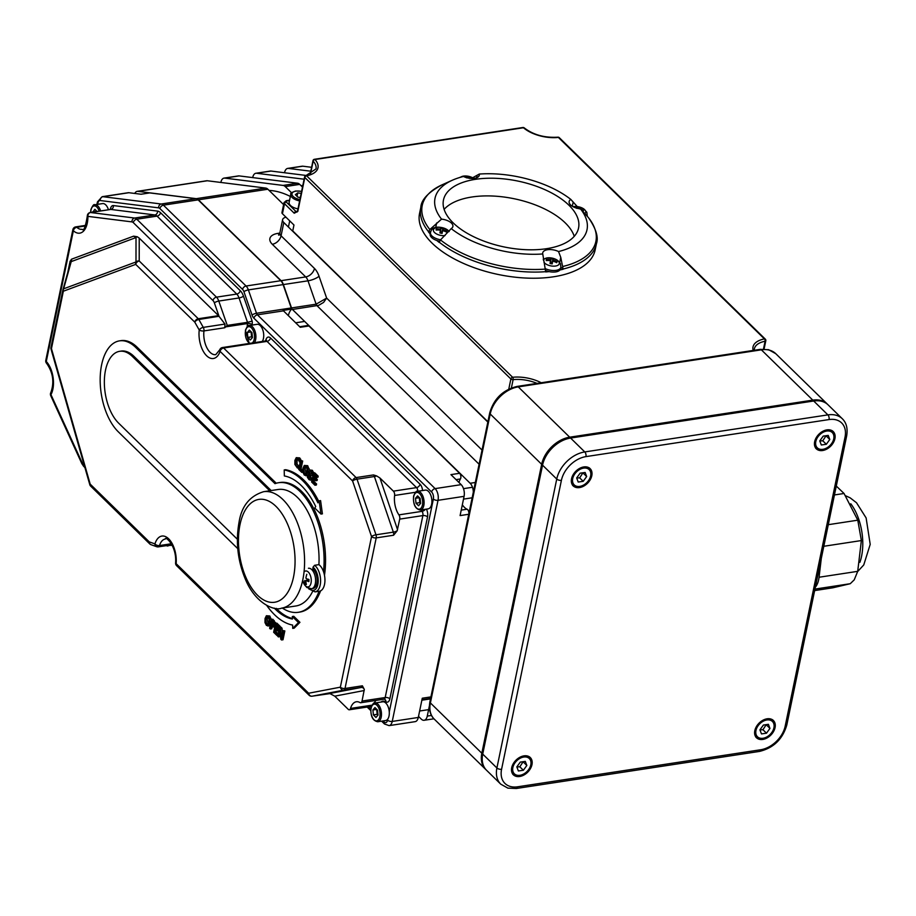 <?xml version="1.0" encoding="UTF-8"?>
<svg xmlns="http://www.w3.org/2000/svg" width="916" height="916" viewBox="0 0 916 916"><rect width="100%" height="100%" fill="white"/><g stroke="black" fill="none" stroke-linecap="round" stroke-linejoin="round"><path stroke-width="1.37" d="M775.772 353.69L768.65 349.717L760.246 349.362A3.446 1.821 81.3 0 1 761.368 349.832L812.813 400.132L569.695 437.195L518.261 386.884L761.368 349.832A27.595 19.167 -45.6 0 1 775.772 353.69L827.217 403.99A27.595 19.167 -45.6 0 1 827.652 404.437M760.246 349.362L517.128 386.426C503.033 389.838 493.907 398.655 489.739 412.864A3.446 1.683 11.7 0 0 490.22 413.998L541.665 464.309A27.595 19.167 -45.6 0 1 569.695 437.195M541.665 464.309L481.827 753.227L430.394 702.927A3.446 1.683 -168.3 0 1 429.902 701.782C428.631 709.316 430.085 715.098 434.253 719.117A27.595 19.167 -45.6 0 1 430.394 702.927L490.22 413.998A27.595 19.167 -45.6 0 1 518.261 386.884A3.446 1.821 81.3 0 0 517.128 386.426M486.144 769.852A27.595 19.167 -45.6 0 1 485.686 769.429A27.595 19.167 -45.6 0 1 481.827 753.227M482.721 754.097A27.595 19.167 134.4 0 0 486.579 770.287L500.766 784.165A27.595 19.167 134.4 0 1 496.907 767.974L482.721 754.097L542.547 465.168L556.745 479.045L496.907 767.974A3.446 1.683 -168.3 0 0 501.579 769.268L561.405 480.339A3.446 1.683 -168.3 0 1 556.745 479.045A27.595 19.167 134.4 0 1 584.774 451.931L570.588 438.054A27.595 19.167 134.4 0 0 542.547 465.168M511.7 767.722A12.068 8.381 -45.6 0 1 519.727 757.349A12.068 8.381 -45.6 0 1 530.272 757.543A12.068 8.381 -45.6 0 1 527.834 772.039A12.068 8.381 -45.6 0 1 513.395 774.81A12.068 8.381 -45.6 0 1 511.7 767.722M571.538 478.805A12.068 8.381 -45.6 0 1 579.565 468.42A12.068 8.381 -45.6 0 1 590.11 468.626A12.068 8.381 -45.6 0 1 587.66 483.121A12.068 8.381 -45.6 0 1 573.221 485.881A12.068 8.381 -45.6 0 1 571.538 478.805M814.645 441.741A12.068 8.381 -45.6 0 1 822.671 431.367A12.068 8.381 -45.6 0 1 833.217 431.562A12.068 8.381 -45.6 0 1 830.778 446.058A12.068 8.381 -45.6 0 1 816.339 448.829A12.068 8.381 -45.6 0 1 814.645 441.741M754.818 730.659A12.068 8.381 -45.6 0 1 762.833 720.285A12.068 8.381 -45.6 0 1 773.379 720.491A12.068 8.381 -45.6 0 1 770.94 734.976A12.068 8.381 -45.6 0 1 756.502 737.746A12.068 8.381 -45.6 0 1 754.818 730.659M418.509 716.404L421.303 719.129A8.622 4.557 81.3 0 0 424.131 720.285A8.622 4.557 81.3 0 0 427.268 716.094L429.409 705.744M561.405 480.339A24.148 16.774 -45.6 0 1 585.942 456.615L829.049 419.562A24.148 16.774 -45.6 0 1 845.033 437.104A3.446 1.683 11.7 0 0 846.636 436.073C847.907 428.539 846.464 422.757 842.296 418.738L828.11 404.861A27.595 19.167 134.4 0 0 813.694 401.002L570.588 438.054M812.813 400.132A27.595 19.167 -45.6 0 1 827.217 403.99M51.124 349.225A3.446 0.687 -16 0 1 51.033 349.122L89.779 484.621A3.446 3.446 0 0 0 90.684 486.144A3.446 2.393 -45.6 0 1 90.192 484.117A3.446 0.687 164 0 0 89.779 484.621A3.446 0.687 164 0 0 89.86 484.724M150.247 544.241A3.446 2.393 -45.6 0 1 149.743 543.909A3.446 3.446 0 0 0 151.003 544.688A3.446 2.817 -70.4 0 1 149.262 541.883L90.192 484.117L51.456 348.618L63.341 291.219L135.705 264.369L194.776 322.134A3.446 1.706 -29.5 0 1 198.829 319.478L219.027 316.283A3.446 1.821 81.3 0 0 218.535 315.654L198.28 318.745A3.446 1.821 81.3 0 1 198.829 319.478L203.283 327.378A3.446 1.706 -29.5 0 0 199.23 330.023A20.69 10.935 -98.7 0 0 206.352 355.488A20.69 10.935 -98.7 0 0 220.092 351.389A3.446 2.072 -160.6 0 1 219.737 349.809L215.752 354.652A17.244 9.114 81.3 0 1 203.959 330.916A3.446 1.351 -173.2 0 1 199.23 330.023L194.776 322.134A3.446 2.393 -45.6 0 1 198.28 318.745L139.209 260.98A3.446 3 180 0 0 135.992 261.965A3.446 2.908 69.6 0 0 135.705 264.369A3.446 2.393 -45.6 0 1 139.209 260.98L139.221 238.091L218.535 315.654M62.964 289.708L71.219 261.61L136.015 237.565L133.61 236.156L137.274 236.763A3.446 3 180 0 0 136.015 237.565L135.992 261.965L63.628 288.815A3.446 2.519 -164.4 0 0 62.918 289.857A3.446 2.519 -164.4 0 0 62.883 290.006A3.446 1.683 11.7 0 0 62.861 290.086L50.975 347.485A3.446 3.446 0 0 0 51.033 349.122A3.446 0.687 -16 0 1 51.456 348.618A3.446 1.683 -168.3 0 1 50.975 347.485A3.446 1.683 -168.3 0 1 50.998 347.404L62.849 290.166M323.52 571.71A65.54 34.648 -98.7 0 0 278.579 482.721L280.033 482.503A65.54 34.648 81.3 0 1 314.669 510.452A65.54 34.648 81.3 0 1 324.482 575.328M320.589 590.866A65.54 34.648 81.3 0 1 299.784 612.083L298.33 612.3A65.54 34.648 -98.7 0 0 319.066 591.278M278.579 482.721A65.54 34.648 -98.7 0 0 274.995 483.648L135.728 347.45A49.327 26.072 -98.7 0 0 119.561 340.855L121.015 340.637A49.327 26.072 81.3 0 1 137.171 347.233L276.254 483.236M280.376 634.204L279.861 636.689L278.407 636.918L279.987 629.281L280.765 639.219L281.555 639.986L283.387 631.147L282.735 630.506L281.281 637.502L280.582 628.41L279.586 627.426L277.754 636.265L278.407 636.918M279.586 627.426L281.029 627.197L282.036 628.181L282.346 632.338M282.735 630.506L284.842 630.929L283.01 639.769L281.555 639.986M313.421 473.137L314.864 472.919L318.195 476.171L317.978 477.225L316.535 477.442L316.753 476.4L313.421 473.137L311.589 481.988L314.921 485.24L315.138 484.198L312.516 481.633L313.192 478.347L315.631 480.74L315.848 479.686L313.409 477.305L313.913 474.877L316.535 477.442M315.07 476.022L314.852 477.076L317.302 479.469L317.085 480.522L315.631 480.74M314.36 479.492L313.959 481.404L316.581 483.969L316.364 485.022L314.921 485.24M302.681 461L300.528 460.53L302.681 461L301.066 468.797L302.704 470.4M284.2 469.931L284.338 475.954A72.478 38.312 81.3 0 1 315.711 506.502L314.783 508.036L320.955 514.071L322.409 513.853L320.589 500.605L319.134 500.834L317.932 502.838A78.627 41.563 -98.7 0 0 284.2 469.931L285.655 469.713A78.627 41.563 81.3 0 1 318.791 501.418M292.319 616.514L293.773 616.296L299.944 622.33L294.173 628.158L292.731 628.376L298.49 622.548L292.319 616.514L292.41 619.044A72.478 38.312 81.3 0 1 274.273 608.087M276.174 608.35A72.478 38.312 -98.7 0 0 292.387 618.506M301.158 460.439L299.704 457.897L296.269 457.645L294.906 460.37L294.872 464.435L297.345 467.939L298.158 468.133L298.444 466.725L296.566 466.255L295.582 464.24L295.65 461.091L296.681 458.882L298.043 459.122L299.452 461.893L299.738 460.473L298.25 458.126L296.269 457.645M298.124 458.664L297.093 460.863L297.036 464.023L299.131 466.61M308.795 473.755L307.753 475.381L305.818 475.793L307.65 472.816L307.719 468.786L306.253 465.912L304.295 465.431L302.944 468.213L302.875 472.244L304.341 475.129L307.753 475.381M309.333 470.08L307.696 465.683L304.295 465.431M307.661 475.736L309.161 475.564L310.593 478.335L309.127 478.541L307.661 475.736L307.364 477.213L308.967 479.606L310.513 480.167L311.394 478.759L309.39 471.912L310.776 471.591L312.116 474.053L312.402 472.645L310.936 470.526L309.677 469.954L308.623 471.305L310.616 478.221L309.127 478.541L310.616 478.221M309.677 469.954L312.39 470.309L313.719 473.091M310.845 471.66L312.745 476.389M270.22 625.342L267.919 626.097L269.751 623.12L269.819 619.09L268.342 616.216L266.384 615.735L265.045 618.518L264.976 622.548L266.442 625.433L269.854 625.685M271.388 619.708L269.796 615.987L266.384 615.735M272.178 626.773L271.766 628.777L270.312 628.994L270.999 625.697L274.216 626.796M274.525 626.796L273.082 627.013L274.25 625.422L274.056 622.685L271.445 619.456L272.888 619.239L275.739 623.372M280.25 626.441L278.808 626.659L275.476 623.407L276.918 623.189L280.25 626.441L280.067 627.346M277.136 626.281L276.907 627.346L279.14 629.532M276.414 629.75L276.014 631.674L278.246 633.861M151.003 544.688L156.682 546.715A3.446 3.446 0 0 0 158.354 546.863A3.446 1.821 -98.7 0 1 157.838 546.818A3.446 2.817 -70.4 0 1 156.682 546.715A3.446 2.817 -70.4 0 1 154.941 543.898A3.446 1.981 17.2 0 0 159.51 545.558A17.244 9.114 81.3 0 1 165.315 539.032C164.926 535.677 176.891 545.455 175.597 562.916A3.446 1.237 5.2 0 0 176.135 563.661A20.69 10.935 -98.7 0 0 168.429 538.597A20.69 10.935 -98.7 0 0 154.941 543.898L149.262 541.883A3.446 2.393 -45.6 0 0 149.743 543.909L90.684 486.144M133.61 236.156L71.505 259.205A3.446 2.908 -110.4 0 1 71.219 261.61L63.628 288.815A3.446 2.908 69.6 0 0 63.341 291.219A3.446 1.683 11.7 0 1 62.861 290.086A3.446 3.446 0 0 1 62.918 289.857L70.578 262.342M137.274 236.763L139.221 238.091M110.263 209.512A3.446 1.821 81.3 0 1 110.515 209.432A3.446 1.821 81.3 0 1 110.79 209.432L154.896 214.951A8.622 4.557 81.3 0 1 157.037 216.119L236.752 294.07A8.622 4.557 81.3 0 1 239.042 297.963L247.515 322.329L227.26 325.409L224.775 327.745L224.981 324.069L219.084 316.398M225.359 326.92L247.48 323.554A3.446 1.821 81.3 0 0 247.515 322.329L252.163 321.138L243.461 296.131A12.068 6.378 -98.7 0 0 240.255 290.681L160.54 212.73A12.068 6.378 -98.7 0 0 157.541 211.104L113.435 205.573A6.893 3.641 -98.7 0 0 110.298 209.466M329.783 693.527L334.764 696.16L348.206 709.305A3.446 1.821 81.3 0 0 349.34 709.774A3.446 1.821 81.3 0 0 350.507 708.434A17.244 9.114 81.3 0 1 356.347 701.77A17.244 9.114 81.3 0 1 360.045 702.572A3.446 1.821 81.3 0 0 360.79 702.732A3.446 1.821 81.3 0 0 362.038 701.049L364.316 689.416L362.392 685.809L345.023 688.466L376.213 537.887A3.446 1.821 -98.7 0 0 375.972 534.795L357.022 479.171A3.446 0.939 161.2 0 0 352.591 480.969L371.541 536.593A3.446 0.939 -18.8 0 1 375.972 534.795L393.342 532.15A3.446 0.939 161.2 0 0 397.166 530.788L399.72 519.12L422.871 515.582A3.446 1.683 -168.3 0 1 427.543 516.876A6.893 3.641 -98.7 0 0 426.398 509.136M364.316 689.416A3.446 2.931 79.2 0 0 361.179 687.481L343.809 690.126A3.446 1.821 -98.7 0 0 345.023 688.466A3.446 1.683 11.7 0 1 340.363 687.172L308.635 693.24A3.446 2.931 79.2 0 0 312.081 696.194L343.809 690.126A3.446 2.931 -100.8 0 1 340.363 687.172L371.541 536.593A3.446 1.683 -168.3 0 0 376.213 537.887L393.571 535.242L397.166 530.788M421.188 509.926A17.244 9.114 -98.7 0 0 422.07 511.334L398.918 514.872A3.446 1.821 81.3 0 1 399.72 519.12M398.918 514.872A17.244 9.114 81.3 0 1 394.613 495.464L415.555 492.27M266.373 341.027L265.88 340.924A3.446 1.821 81.3 0 1 267.014 341.382L416.54 487.61L393.388 491.148A3.446 1.821 81.3 0 1 394.613 495.464M393.388 491.148L379.934 477.992L376.636 475.919L373.465 474.935L356.095 477.58L223.596 348L267.014 341.382A3.446 2.393 134.4 0 0 270.518 337.993A6.893 3.641 -98.7 0 0 266.018 339.447A13.797 7.294 81.3 0 1 265.342 341.004M458.95 482.457A17.244 9.114 81.3 0 1 460.416 478.976A3.446 1.821 -98.7 0 0 459.614 473.297L308.955 325.97L300.265 327.287L283.468 310.856A3.446 1.821 81.3 0 1 283.078 310.398L291.769 309.07A3.446 1.821 81.3 0 1 291.231 307.971L283.101 284.613A8.622 4.557 -98.7 0 0 280.811 280.72L198.131 199.871A8.622 4.557 -98.7 0 0 195.99 198.703L149.766 192.91L141.087 194.238L128.904 192.715A8.622 4.557 -98.7 0 0 128.229 192.715L102.18 196.688L97.439 201.909L96.913 204.451M50.964 394.647A3.446 1.385 155.4 0 0 50.723 395.643L81.879 463.714A3.446 1.385 -24.6 0 1 82.119 462.717L50.964 394.647A20.69 10.935 -98.7 0 0 46.281 361.499A3.446 2.336 136.4 0 0 46.682 363.434C53.071 372.629 54.456 382.338 50.838 392.563A3.446 2.405 28.6 0 0 50.964 394.647M73.36 230.74A3.446 1.683 -168.3 0 1 72.879 229.607L45.8 360.354A3.446 1.683 11.7 0 0 46.281 361.499L73.36 230.74A20.69 10.935 -98.7 0 0 87.89 216.371A3.446 0.756 179.4 0 1 87.329 215.97C85.509 226.916 83.768 231.359 82.131 229.286A17.244 9.114 81.3 0 1 76.795 227.294A3.446 2.45 132.2 0 0 73.36 230.74M227.26 325.409L218.787 301.055A8.622 4.557 -98.7 0 0 216.485 297.15L136.782 219.21A8.622 4.557 -98.7 0 0 134.641 218.042L90.535 212.523A3.446 2.897 97.1 0 0 87.89 216.371L131.984 221.901A5.175 2.737 81.3 0 1 133.278 222.599L212.981 300.54A5.175 2.737 81.3 0 1 214.367 302.887L219.027 316.283M113.435 205.573A3.446 2.897 97.1 0 1 110.79 209.432L90.535 212.523A3.446 1.821 -98.7 0 0 90.26 212.523L90.26 212.523A3.446 3.446 0 0 0 87.329 215.97M85.486 225.966L76.795 227.294A3.446 1.821 -98.7 0 0 75.73 226.893A3.446 3.446 0 0 0 72.879 229.607M50.964 347.588A3.446 3.321 -158.3 0 0 51.044 349.007M70.555 262.423A3.446 1.683 11.7 0 0 70.063 261.335L67.761 272.453M281.418 608.19A58.922 31.155 -98.7 0 0 303.333 545.249A58.922 31.155 -98.7 0 0 263.659 491.686C249.736 495.968 241.526 506.193 239.03 522.372C235.412 542.478 237.851 562.195 246.358 581.523C257.27 605.384 275.945 610.903 281.418 608.19L295.891 605.98A58.922 31.155 -98.7 0 0 312.528 591.644M309.654 589.091L308.703 588.061M308.761 588.862L315.093 591.885L319.432 591.221A14.015 7.408 -98.7 0 0 324.94 579.668A14.015 7.408 -98.7 0 0 318.917 564.634L314.577 565.298L313.032 567.153A58.922 31.155 81.3 0 1 312.883 568.985A10.351 5.473 81.3 0 1 317.154 580.103A10.351 5.473 81.3 0 1 313.089 588.484L311.543 588.713A10.351 5.473 -98.7 0 0 315.596 581.259A10.351 5.473 -98.7 0 0 308.429 568.264M318.917 564.634A58.922 31.155 -98.7 0 0 278.132 489.488L263.659 491.686M511.391 387.972L513.12 379.648A1.729 0.836 -96.3 0 0 512.628 377.289A1.729 1.202 134.4 0 0 510.876 378.984A1.729 0.836 11.7 0 0 513.12 379.648A25.866 12.618 -168.3 0 1 537.016 383.392M541.23 382.751A27.595 13.465 11.7 0 0 512.628 377.289L306.597 175.803A1.729 0.985 -101.2 0 0 305.955 175.586A1.729 1.729 0 0 0 304.593 176.925A1.729 0.836 11.7 0 0 304.833 177.498A1.729 1.202 -45.6 0 1 306.597 175.803A27.595 13.465 11.7 0 0 314.978 159.521A1.729 0.916 -98.7 0 0 314.406 159.292A1.729 1.729 0 0 0 312.986 160.644A1.729 0.836 11.7 0 0 313.169 161.159A1.729 1.248 -42.1 0 1 314.978 159.521L523.448 127.748A1.729 1.134 -48.9 0 1 524.273 127.919A1.729 1.729 0 0 0 522.887 127.507A1.729 0.916 81.3 0 1 523.448 127.748A27.595 13.465 11.7 0 0 558.382 137.423A1.729 1.202 -45.6 0 1 559.287 137.663A1.729 1.729 0 0 0 557.89 137.182A1.729 0.836 83.7 0 1 558.382 137.423L764.425 338.909A1.729 0.985 78.8 0 1 765.089 341.233A1.729 0.836 11.7 0 0 765.81 340.729A1.729 1.729 0 0 0 765.318 339.149A1.729 1.202 134.4 0 0 764.425 338.909A27.595 13.465 11.7 0 0 753.192 350.439M297.105 211.997L295.983 211.527A1.729 1.202 134.4 0 0 294.231 213.222L297.815 211.401L304.833 177.498L510.876 378.984L508.781 389.117M297.494 211.161A22.419 10.935 -168.3 0 1 295.983 211.527L286.261 202.012A1.729 1.202 134.4 0 0 284.51 203.707A3.446 1.683 11.7 0 1 284.029 202.573L281.956 212.592A3.446 1.683 11.7 0 0 282.437 213.737L293.967 225.015L292.742 230.912L487.896 421.749M549.176 271.605A89.676 43.75 -168.3 0 1 545.707 271.926L542.753 253.961A10.351 5.049 -168.3 0 1 542.73 252.827A10.351 5.049 -168.3 0 1 558.531 251.545L560.764 257.362L563.122 269.029A89.676 43.75 11.7 0 0 596.43 243.736L595.16 249.885A89.676 43.75 -168.3 0 1 498.476 274.537A89.676 43.75 -168.3 0 1 419.539 213.52L420.81 207.371A89.676 43.75 11.7 0 0 428.562 231.748L429.844 229.527L441.546 219.142A10.351 5.049 -168.3 0 1 452.893 226.515A10.351 5.049 -168.3 0 1 451.222 228.599L440.493 239.935L439.153 242.408A89.676 43.75 -168.3 0 1 436.84 240.496M288.334 315.619A17.244 9.114 81.3 0 1 291.769 309.07M308.955 325.97A3.446 1.821 -98.7 0 0 307.822 325.501L299.704 326.737M468.866 513.647A3.446 1.821 -98.7 0 0 467.08 509.216A17.244 9.114 81.3 0 1 462.34 504.785M421.955 699.755L429.707 698.565A3.446 1.821 -98.7 0 0 430.806 697.442M387.811 719.003L387.582 720.136A5.175 2.737 81.3 0 1 383.999 721.957A3.446 2.393 134.4 0 0 384.48 723.983L389.105 725.621L415.154 721.648A8.622 4.557 -98.7 0 0 418.291 717.457L422.276 698.221L430.921 696.904M468.74 514.277L460.095 515.594L464.08 496.346A8.622 4.557 -98.7 0 0 461.172 484.644L450.935 474.625L459.614 473.297M291.517 307.925L283.387 284.567L307.994 280.823L316.123 304.181L291.517 307.925A3.446 1.821 -98.7 0 0 292.433 309.482L318.711 305.326L323.588 302.417L326.646 298.101L316.123 304.181A3.446 1.821 -98.7 0 0 317.039 305.738L479.102 464.229M207.337 180.761A8.622 4.557 -98.7 0 0 206.661 180.761L137.194 191.352A8.622 4.557 81.3 0 1 137.881 191.341L207.337 180.761L265.743 188.078L196.276 198.657A8.622 4.557 81.3 0 1 198.417 199.825L267.884 189.234A8.622 4.557 -98.7 0 0 265.743 188.078M283.605 204.611L267.884 189.234M290.361 196.471A155.205 82.051 -98.7 0 0 269.075 190.391M311.6 167.296L302.841 166.197A8.622 4.557 -98.7 0 0 302.165 166.208L287.693 168.407A8.622 4.557 81.3 0 1 288.38 168.407L310.799 171.212M306.436 175.494L271.01 171.052A8.622 4.557 -98.7 0 0 270.323 171.063L255.862 173.261A8.622 4.557 81.3 0 1 256.537 173.25L304.123 179.215M302.498 187.093L299.715 184.379A8.622 4.557 -98.7 0 0 297.574 183.223L239.179 175.906A8.622 4.557 -98.7 0 0 238.492 175.906L224.019 178.116A8.622 4.557 81.3 0 1 224.706 178.105L283.101 185.421A8.622 4.557 81.3 0 1 285.242 186.589L291.609 192.807M302.784 185.685A155.205 82.051 -98.7 0 0 300.906 185.547M596.43 243.736C598.709 237.29 596.018 228.542 588.347 217.493L580.492 208.882A10.351 5.049 -168.3 0 1 569.134 201.509A10.351 5.049 -168.3 0 1 570.817 199.425L577.618 206.993M563.122 269.029L563.077 269.281A89.676 43.75 -168.3 0 1 559.985 269.968M430.211 234.004A89.676 43.75 -168.3 0 1 428.505 232L428.562 231.748M472.438 177.853L479.286 174.063A10.351 5.049 -168.3 0 1 479.308 175.196A10.351 5.049 -168.3 0 1 463.496 176.479A77.597 37.854 -168.3 0 0 452.286 180.246L441.959 184.883C428.31 192.246 421.257 199.745 420.81 207.371M475.324 482.492L470.148 483.27A8.622 4.557 81.3 0 1 473.309 492.19M470.148 483.27L292.433 309.482M279.827 233.099L277.903 233.385A17.244 8.416 11.7 0 0 272.304 244.274L305.692 276.918L281.098 280.674A8.622 4.557 81.3 0 1 283.387 284.567M281.098 280.674L198.417 199.825M196.276 198.657L137.881 191.341M134.767 193.448A8.622 4.557 81.3 0 1 137.194 191.352M220.859 182.444L220.882 182.307A8.622 4.557 81.3 0 1 224.019 178.116M252.69 177.601L252.724 177.452A8.622 4.557 81.3 0 1 255.862 173.261M284.533 172.746L284.555 172.597A8.622 4.557 81.3 0 1 287.693 168.407M482.034 450.054L326.646 298.101L319.043 276.243A17.244 9.114 -98.7 0 0 314.463 268.445L281.063 235.79L283.811 222.531A8.622 4.202 -168.3 0 1 282.609 219.68A8.622 4.202 -168.3 0 1 285.987 217.206M428.505 232L430.772 231.656M560.89 267.14L563.077 269.281M580.492 208.882A77.597 37.854 -168.3 0 1 558.531 251.545M479.286 174.063A77.597 37.854 -168.3 0 1 570.817 199.425M542.753 253.961A77.597 37.854 -168.3 0 1 451.222 228.599M441.546 219.142A77.597 37.854 -168.3 0 1 452.286 180.246M453.134 222.84A68.975 33.652 -168.3 0 1 443.47 200.02A68.975 33.652 -168.3 0 1 517.838 181.059A68.975 33.652 -168.3 0 1 578.557 228.004A68.975 33.652 -168.3 0 1 526.139 249.702A68.975 33.652 -168.3 0 1 453.134 222.84M574.252 236.328A68.975 33.652 11.7 0 0 514.174 198.749A68.975 33.652 11.7 0 0 444.111 209.386M279.552 627.563L278.59 627.712L278.808 626.659M276.907 627.346L275.464 627.563L275.968 625.147L278.59 627.712M279.094 629.784L277.914 629.956L275.464 627.563M278.876 630.826L277.697 631.01L277.914 629.956M276.014 631.674L274.571 631.903L275.247 628.616L277.697 631.01M278.155 634.319L277.193 634.456L274.571 631.903M277.937 635.361L276.976 635.509L277.193 634.456M275.476 623.407L273.644 632.258L276.976 635.509M273.082 622.388L272.647 624.472L271.205 624.701L271.938 621.174L273.403 623.006L272.762 625.8M272.934 625.743L271.205 624.701M272.647 624.472L274.376 625.525M271.445 619.456L269.613 628.307L270.312 628.994M269.006 622.399L266.659 624.414L265.777 619.239L266.774 616.995L268.136 617.235L269.132 619.308L269.006 622.399M267.598 624.838L266.659 624.414M268.216 616.777L267.232 619.021L268.285 624.357M267.632 616.869L266.774 616.995L268.136 617.235M271.262 618.873L269.819 619.09M309.161 475.564L307.719 475.782M313.856 472.427L312.402 472.645M313.261 473.881L312.116 474.053M310.833 471.683L309.39 471.912L310.776 471.591M306.917 472.095L304.559 474.11L303.688 468.935L304.673 466.691L306.047 466.931L307.032 468.992L306.917 472.095M305.509 474.534L304.559 474.11M306.116 466.473L305.131 468.717L306.196 474.053M305.532 466.565L304.673 466.691L306.047 466.931M309.161 468.557L307.719 468.786M300.585 459.042L299.143 459.271M301.192 460.256L299.738 460.473M300.265 461.767L299.452 461.893M298.204 466.748L299.28 466.542M299.269 466.599L298.444 466.725M298.982 468.007L298.158 468.133M299.944 622.33L298.49 622.548M266.739 605.465A78.627 41.563 -98.7 0 0 292.616 625.078L292.731 628.376M320.955 514.071L319.134 500.834M300.528 460.53L298.696 469.37L301.776 472.393L301.994 471.339L299.612 469.015L301.227 461.217M301.066 468.797L299.612 469.015M302.738 471.236L301.994 471.339M302.875 472.221L301.776 472.393M318.195 476.171L316.753 476.4M314.852 477.076L313.409 477.305M317.302 479.469L315.848 479.686M313.959 481.404L312.516 481.633M316.581 483.969L315.138 484.198M282.036 628.181L280.582 628.41M284.842 630.929L283.387 631.147M283.811 222.531L487.839 422.047M269.728 490.77L132.454 356.519A38.976 20.61 -98.7 0 0 119.675 351.309A38.976 20.61 -98.7 0 0 104.355 381.182A38.976 20.61 -98.7 0 0 118.645 423.158L237.347 539.226M119.675 351.309L121.118 351.08A38.976 20.61 81.3 0 1 133.896 356.301L271.17 490.541M282.346 608.052A65.54 34.648 -98.7 0 0 298.33 612.3M119.561 340.855A49.327 26.072 -98.7 0 0 100.176 378.674A49.327 26.072 -98.7 0 0 118.267 431.78L237.748 548.627M297.986 208.859A9.481 4.626 -168.3 0 1 289.147 202.31L290.796 194.352A9.481 4.626 11.7 0 0 299.635 200.902M299.83 197.467L297.883 197.18L295.364 194.673L297.746 192.887L301.192 193.391M297.746 192.887L297.036 196.322M298.845 197.318L297.711 197.009M417.501 491.297L425.322 490.106A9.481 5.015 81.3 0 1 428.47 491.423A9.481 5.015 81.3 0 1 431.905 501.636A9.481 5.015 81.3 0 1 428.173 508.861L420.364 510.052A9.481 5.015 -98.7 0 0 424.097 502.827A9.481 5.015 -98.7 0 0 420.662 492.613A9.481 5.015 -98.7 0 0 417.501 491.297C416.608 490.507 415.303 492.121 413.597 496.14C412.979 504.395 415.234 509.033 420.364 510.052M418.555 505.746L416.001 503.205L415.509 498.27L417.57 495.877L420.123 498.418L420.616 503.353L418.555 505.746M415.509 498.27L419.276 497.686L419.768 502.632L420.604 503.193M419.768 502.632L416.001 503.205M254.442 342.664A9.481 5.015 -98.7 0 0 252.484 326.817A9.481 5.015 -98.7 0 0 249.324 325.501L257.144 324.31A9.481 5.015 81.3 0 1 260.293 325.627A9.481 5.015 81.3 0 1 262.251 341.473M250.377 339.95L247.824 337.409L247.331 332.474L249.392 330.081L251.946 332.623L252.438 337.557L250.377 339.95M247.331 332.474L251.099 331.901L251.591 336.836L252.427 337.397M251.591 336.836L247.824 337.409M100.623 210.943A9.481 5.015 -98.7 0 0 97.955 206.089A9.481 5.015 -98.7 0 0 94.795 204.772L102.603 203.581A9.481 5.015 81.3 0 1 105.764 204.898A9.481 5.015 81.3 0 1 108.443 209.753M92.837 212.123L94.863 209.34L97.016 211.493M92.802 211.733L96.695 211.539M460.656 177.223A8.061 3.939 -168.3 0 1 473.618 178.414M469.713 178.471L469.484 176.914A5.462 2.668 11.7 0 0 467.252 176.467L466.507 177.83M445.771 231.748L446.825 231.084A17.954 16.328 -178.8 0 0 443.31 229.79L443.069 228.233A5.462 2.668 11.7 0 0 440.848 227.786L440.104 229.149A17.954 16.351 -160.9 0 0 436.348 228.977L437.058 230.008M436.348 228.977A5.462 2.668 11.7 0 0 436.142 230.065A17.954 14.805 4 0 1 439.932 230.076L440.527 230.523A17.954 1.592 98.8 0 0 439.898 232.916A5.462 2.668 11.7 0 0 442.13 233.362L442.13 233.362A17.954 1.946 -76 0 0 442.417 230.912L443.138 230.718A17.954 14.828 17.1 0 1 446.63 232.172A5.462 2.668 11.7 0 0 446.825 231.084M440.481 232.24A3.114 1.511 -168.3 0 1 441.718 232.492M445.004 235.595A8.061 3.939 -168.3 0 1 433.52 231.05A8.061 3.939 -168.3 0 1 442.004 227.615A8.061 3.939 -168.3 0 1 448.966 231.634M441.718 233.156L443.31 229.79M440.104 229.149L440.287 232.87L440.539 230.5M439.543 241.206A10.351 5.049 -168.3 0 1 430.188 234.118L430.509 232.538A10.351 5.049 11.7 0 0 440.665 239.774M546.44 259.468A5.462 2.668 11.7 0 0 546.245 260.568A17.954 14.805 4 0 1 550.024 260.568L550.63 261.026A17.954 1.592 98.8 0 0 550.001 263.419A5.462 2.668 11.7 0 0 552.222 263.865L552.222 263.865A17.954 1.946 -76 0 0 552.52 261.404L553.23 261.22A17.954 14.828 17.1 0 1 556.722 262.674A5.462 2.668 11.7 0 0 556.928 261.587A17.954 16.328 -178.8 0 0 553.401 260.293L553.172 258.736A5.462 2.668 11.7 0 0 550.94 258.289L550.195 259.652A17.954 16.351 -160.9 0 0 546.44 259.468L547.161 260.499M555.863 262.251L556.928 261.587M550.573 262.743A3.114 1.511 -168.3 0 1 551.18 262.835A3.114 1.511 -168.3 0 1 551.81 262.995M543.486 260.384A8.061 3.939 -168.3 0 1 554.97 258.965A8.061 3.939 -168.3 0 1 556.676 265.789A8.061 3.939 -168.3 0 1 543.944 262.194M550.195 259.652L550.379 263.361L550.642 260.991M551.81 263.659L553.401 260.293M545.592 268.766A10.351 5.049 11.7 0 0 560.878 267.243L560.546 268.812A10.351 5.049 -168.3 0 1 545.867 270.586M582.301 210.909L583.332 210.268A17.954 16.328 -178.8 0 0 580.824 209.26M579.817 208.974L579.576 207.417A5.462 2.668 11.7 0 0 577.355 206.959L576.611 208.333M573.084 206.707A8.061 3.939 -168.3 0 1 583 208.447A8.061 3.939 -168.3 0 1 584.809 213.646M582.347 210.966A17.954 14.828 17.1 0 1 583.137 211.356A5.462 2.668 11.7 0 0 583.332 210.268M304.776 580.492A17.954 14.702 126.1 0 0 305.165 583.893L306.059 582.942M305.165 583.893A5.462 2.885 -98.7 0 0 306.391 584.5A17.954 13.729 -72.5 0 1 305.818 581.007L306.207 580.549A17.954 6.996 0.1 0 0 308.841 581.614L308.841 581.614A5.462 2.885 -98.7 0 0 308.932 579.439A17.954 3.504 -175.5 0 1 306.288 578.706L305.944 577.893A17.954 13.053 -62.6 0 1 306.814 574.298M304.032 571.962A8.061 4.259 81.3 0 1 308.864 572.683A8.061 4.259 81.3 0 1 311.257 581.122A8.061 4.259 81.3 0 1 307.467 586.938A8.061 4.259 81.3 0 1 302.738 580.057M305.818 581.007L308.784 579.908M832.862 587.797L814.645 590.591L832.862 587.797L850.254 583.71L854.227 579.851L857.708 571.344L861.361 540.555L857.788 520.185L844.048 493.484L836.285 486.064M821.297 558.439L819.064 577.24A20.69 10.935 81.3 0 1 815.343 587.179M766.486 733.189L761.482 733.899L759.937 729.834L763.406 725.048L768.398 724.327L769.944 728.403L766.486 733.189L762.936 729.72L766.257 724.636M766.394 724.934L769.944 728.403M759.959 729.88L762.936 729.72M583.206 481.324L578.202 482.045L576.668 477.969L580.126 473.183L585.129 472.473L586.664 476.538L583.206 481.324L579.668 477.854L582.977 472.77M583.126 473.068L586.664 476.538M576.679 478.015L579.668 477.854M523.38 770.253L518.376 770.963L516.83 766.887L520.288 762.101L525.292 761.391L526.837 765.467L523.38 770.253L519.83 766.784L523.15 761.7M523.288 761.998L526.837 765.467M516.853 766.944L519.83 766.784M826.324 444.271L821.32 444.981L819.774 440.905L823.232 436.119L828.236 435.409L829.782 439.485L826.324 444.271L822.774 440.802L826.083 435.718M826.232 436.016L829.782 439.485M819.797 440.962L822.774 440.802M374.907 702.996L382.716 701.805A9.481 5.015 81.3 0 1 385.876 703.122A9.481 5.015 81.3 0 1 389.311 713.335A9.481 5.015 81.3 0 1 385.579 720.56L377.77 721.751A9.481 5.015 -98.7 0 0 381.491 714.526A9.481 5.015 -98.7 0 0 378.056 704.312A9.481 5.015 -98.7 0 0 374.907 702.996C374.014 702.194 372.709 703.809 370.991 707.839C370.385 716.094 372.64 720.732 377.77 721.751M375.961 717.446L373.407 714.892L372.915 709.957L374.976 707.564L377.529 710.118L378.022 715.053L375.961 717.446M372.915 709.957L376.682 709.385L377.174 714.32L377.999 714.892M377.174 714.32L373.407 714.892M500.766 784.165L507.899 788.138L516.303 788.493A3.446 1.821 -98.7 0 0 517.563 786.81A24.148 16.774 -45.6 0 1 501.579 769.268M585.942 456.615A3.446 1.821 -98.7 0 0 584.774 451.931L827.892 414.879A3.446 1.821 -98.7 0 1 829.049 419.562M842.296 418.738A27.595 19.167 134.4 0 0 827.892 414.879L813.694 401.002M845.033 437.104L785.207 726.033A3.446 1.683 11.7 0 0 786.81 724.991L846.636 436.073M785.207 726.033A24.148 16.774 -45.6 0 1 760.669 749.757A3.446 1.821 81.3 0 1 759.421 751.429C773.516 748.017 782.642 739.201 786.81 724.991M760.669 749.757L517.563 786.81M308.635 693.24L176.135 563.661A3.446 2.393 134.4 0 0 176.616 565.687L309.116 695.255A3.446 2.393 -45.6 0 1 308.635 693.24M265.88 340.924L222.474 347.542A3.446 1.821 -98.7 0 1 223.596 348A3.446 2.393 134.4 0 0 220.092 351.389L352.591 480.969A3.446 2.393 -45.6 0 1 356.095 477.58A3.446 1.821 -98.7 0 1 357.022 479.171L374.392 476.526L393.342 532.15A3.446 1.821 81.3 0 1 393.571 535.242M224.981 324.069L203.283 327.378A3.446 1.821 -98.7 0 1 203.959 330.916L224.775 327.745M247.206 326.646A17.244 9.114 -98.7 0 1 247.48 323.554A3.446 1.477 -171.5 0 1 252.186 324.596A6.893 3.641 -98.7 0 0 252.163 321.138M266.442 340.718A3.446 2.072 19.4 0 0 266.018 339.447M417.81 491.251A3.446 1.821 81.3 0 0 416.54 487.61A3.446 2.393 134.4 0 0 420.043 484.22L270.518 337.993M422.539 490.529A6.893 3.641 -98.7 0 0 420.043 484.22M362.038 701.049L385.189 697.523A3.446 1.821 81.3 0 1 383.941 699.194L384.697 699.297A3.446 2.702 -60.2 0 1 385.876 701.851A6.893 3.641 -98.7 0 0 389.861 698.816A3.446 1.683 -168.3 0 0 385.189 697.523L422.871 515.582A3.446 1.821 81.3 0 0 422.07 511.334A3.446 1.981 145.4 0 0 425.425 509.285M389.861 698.816L427.543 516.876M375.926 700.419A17.244 9.114 -98.7 0 0 374.3 703.144M380.953 702.08A13.797 7.294 81.3 0 1 385.876 701.851M131.984 221.901A3.446 2.897 97.1 0 1 134.641 218.042L154.896 214.951A3.446 2.897 97.1 0 0 157.541 211.104M133.278 222.599A3.446 2.393 134.4 0 1 136.782 219.21L157.037 216.119A3.446 2.393 134.4 0 0 160.54 212.73M212.981 300.54A3.446 2.393 134.4 0 1 216.485 297.15L236.752 294.07A3.446 2.393 134.4 0 0 240.255 290.681M214.367 302.887A3.446 0.973 160.8 0 1 218.787 301.055L239.042 297.963A3.446 0.973 160.8 0 0 243.461 296.131M165.693 545.753L172.265 545.238M171.418 543.749L159.51 545.558A3.446 1.821 -98.7 0 1 158.354 546.863L172.025 544.78M371.999 705.16L350.507 708.434M97.657 204.337L97.92 203.054A5.175 2.737 81.3 0 1 100.21 200.535L158.617 207.852A5.175 2.737 81.3 0 1 159.899 208.55L242.568 289.399A5.175 2.737 81.3 0 1 243.942 291.735L252.072 315.093A6.893 3.641 -98.7 0 0 253.915 318.218L431.619 492.007A5.175 2.737 81.3 0 1 433.371 499.025L389.277 711.961M383.999 721.957L382.968 720.961M370.797 709.053L368.541 706.843M253.915 318.218A3.446 2.393 -45.6 0 1 257.419 314.829A3.446 1.821 81.3 0 1 256.503 313.261A3.446 0.973 160.8 0 0 252.072 315.093M431.619 492.007A3.446 2.393 -45.6 0 1 435.123 488.617L257.419 314.829L283.468 310.856M433.371 499.025A3.446 1.683 11.7 0 0 438.031 500.319A8.622 4.557 -98.7 0 0 435.123 488.617L461.172 484.644M387.582 720.136A3.446 1.683 11.7 0 0 392.243 721.43L438.031 500.319L464.08 496.346M389.105 725.621A8.622 4.557 -98.7 0 0 392.243 721.43L418.291 717.457M97.92 203.054A3.446 1.683 -168.3 0 1 97.439 201.909M100.21 200.535A3.446 2.897 -82.9 0 1 102.855 196.688A8.622 4.557 -98.7 0 0 102.18 196.688M158.617 207.852A3.446 2.897 -82.9 0 1 161.262 204.005L102.855 196.688L128.904 192.715M159.899 208.55A3.446 2.393 -45.6 0 1 163.403 205.161A8.622 4.557 -98.7 0 0 161.262 204.005L195.99 198.703M242.568 289.399A3.446 2.393 -45.6 0 1 246.072 286.01L163.403 205.161L198.131 199.871M243.942 291.735A3.446 0.973 -19.2 0 1 248.373 289.903A8.622 4.557 -98.7 0 0 246.072 286.01L280.811 280.72M291.231 307.971L256.503 313.261L248.373 289.903L283.101 284.613M81.879 463.714L83.7 466.37A3.446 2.393 -45.6 0 1 83.207 464.343A5.175 2.737 81.3 0 1 82.119 462.717M84.272 465.385L83.207 464.343M168.029 545.959A8.622 4.557 -98.7 0 0 168.063 545.947A3.446 2.931 -99.6 0 1 166.403 545.638M71.505 259.205L70.063 261.335M239.992 524.662A52.029 27.503 81.3 0 1 288.105 525.395A52.029 27.503 81.3 0 1 272.155 602.419A52.029 27.503 81.3 0 1 239.992 524.662M397.533 529.643L379.934 477.992M376.636 475.919A3.446 0.939 -18.8 0 1 374.392 476.526A3.446 1.821 81.3 0 0 373.465 474.935M334.764 696.16L364.225 690.527M362.392 685.809A3.446 1.821 81.3 0 1 361.179 687.481L329.451 693.549A3.446 2.931 -100.8 0 1 331.466 694.076M311.967 696.217A3.446 1.821 -98.7 0 0 312.047 696.206L329.451 693.549A3.446 1.821 81.3 0 1 329.416 693.561A3.446 1.821 81.3 0 1 329.382 693.561M309.116 695.255A3.446 3.446 0 0 0 312.047 696.206A3.446 1.821 -98.7 0 0 312.081 696.194L330.023 693.595M765.558 340.168A1.729 1.202 134.4 0 0 765.318 339.149L559.287 137.663M310.455 174.258L313.169 161.159A25.866 12.618 -168.3 0 1 316.009 168.899L305.955 175.586M304.593 176.925L297.574 210.829A1.729 0.836 11.7 0 0 297.815 211.401M282.437 213.737L284.51 203.707L294.231 213.222M286.261 202.012A1.729 0.836 -168.3 0 1 286.822 200.925A1.729 0.916 -98.7 0 0 286.25 200.696L289.582 200.192M286.822 200.925L289.513 200.524M754.315 350.267L754.395 348.767A25.866 12.618 -168.3 0 1 765.089 341.233L763.463 349.099M315.093 591.885A14.015 7.408 -98.7 0 0 320.589 580.332A14.015 7.408 -98.7 0 0 314.577 565.298M313.032 567.153A12.297 6.504 81.3 0 1 317.932 584.007A12.297 6.504 81.3 0 1 309.196 588.599M467.08 509.216L461.24 510.109M456.054 479.64L460.416 478.976M319.043 276.243A8.622 2.427 -19.2 0 1 307.994 280.823A8.622 4.557 81.3 0 0 305.692 276.918A8.622 5.988 134.4 0 0 314.463 268.445M588.267 217.401A88.657 43.247 -168.3 0 1 563.031 266.43M439.211 242.156A89.676 43.75 11.7 0 0 545.764 271.674M545.673 269.075A88.657 43.247 -168.3 0 1 440.493 239.935M477.076 175.54L476.618 177.761M429.844 229.527A88.657 43.247 -168.3 0 1 441.959 184.883M285.242 186.589L299.715 184.379M297.574 183.223L283.101 185.421M224.706 178.105L239.179 175.906M256.537 173.25L271.01 171.052M288.38 168.407L302.841 166.197M277.903 233.385A8.622 4.557 -98.7 0 0 279.3 234.347M272.304 244.274A8.622 5.988 -45.6 0 0 281.063 235.79A8.622 4.202 -168.3 0 1 279.861 232.939L282.609 219.68M431.493 715.453L427.268 716.094M436.657 222.977L435.695 227.66M573.164 202.161L572.317 206.26M560.764 257.362L559.722 262.388M273.14 624.952L271.686 625.17M274.228 620.544L272.773 620.773M275.498 622.456L274.056 622.685M275.086 625.284L274.25 625.422M267.232 619.021L265.777 619.239M270.712 622.972L269.751 623.12M269.796 615.987L268.342 616.216M312.39 470.309L310.936 470.526M311.245 473.744L309.803 473.961M312.241 475.278L310.799 475.496M312.287 478.621L311.394 478.759M305.131 468.717L303.688 468.935M308.555 472.679L307.65 472.816M307.696 465.683L306.253 465.912M299.704 457.897L298.25 458.126M297.093 460.863L295.65 461.091M297.036 464.023L295.582 464.24M298.009 466.038L296.566 466.255M133.896 356.301L132.454 356.519M137.171 347.233L135.728 347.45M299.921 199.528A8.45 4.122 -168.3 0 1 292.204 195.165A8.45 4.122 -168.3 0 1 295.983 191.135A8.45 4.122 -168.3 0 1 301.582 191.467M413.734 496.495A8.45 4.465 81.3 0 1 421.566 496.747A8.45 4.465 81.3 0 1 418.898 509.193A8.45 4.465 81.3 0 1 413.734 496.495M250.183 343.317A8.45 4.465 81.3 0 1 245.557 330.699A8.45 4.465 81.3 0 1 252.873 329.863A8.45 4.465 81.3 0 1 252.072 343.031M90.764 212.443A8.45 4.465 81.3 0 1 91.028 209.959A8.45 4.465 81.3 0 1 94.806 205.928A8.45 4.465 81.3 0 1 99.191 211.161M467.252 176.971A4.889 2.382 -168.3 0 1 469.324 177.383M436.634 230.031A4.889 2.382 -168.3 0 1 436.863 229.321M442.085 233.282A4.889 2.382 -168.3 0 1 439.966 232.859M446.207 231.21A4.889 2.382 -168.3 0 1 446.184 231.943M440.836 228.29A4.889 2.382 -168.3 0 1 442.909 228.702M442.703 229.332L441.512 233.133L442.703 229.344M440.825 228.966L440.413 232.904L440.825 228.966M552.176 263.785A4.889 2.382 -168.3 0 1 550.069 263.361M556.31 261.713A4.889 2.382 -168.3 0 1 556.275 262.445M550.94 258.781A4.889 2.382 -168.3 0 1 553.012 259.205M546.737 260.522A4.889 2.382 -168.3 0 1 546.966 259.823M552.806 259.835L551.615 263.636L552.806 259.835M550.917 259.468L550.505 263.396L550.917 259.468M582.713 210.382A4.889 2.382 -168.3 0 1 582.69 211.127M577.355 207.463A4.889 2.382 -168.3 0 1 579.416 207.886M587.282 215.924L587.213 216.256A10.351 5.049 11.7 0 0 587.282 215.924L586.835 212.26L583.618 208.779L578.626 206.81L573.004 206.661M306.23 583.824A4.889 2.588 81.3 0 1 305.417 583.332M308.829 579.416A4.889 2.588 81.3 0 1 308.738 581.362M850.781 503.777A41.312 21.835 81.3 0 1 859.895 562.321M834.442 494.949L844.048 493.484M828.293 524.685L857.788 520.185M814.954 589.091L850.254 583.71M819.064 577.24L857.708 571.344M823.816 546.279L861.361 540.555M755.986 730.395A10.694 7.431 -45.6 0 1 771.135 720.548A10.694 7.431 -45.6 0 1 767.711 736.407A10.694 7.431 -45.6 0 1 755.986 730.395M572.718 478.53A10.694 7.431 -45.6 0 1 587.854 468.694A10.694 7.431 -45.6 0 1 584.431 484.541A10.694 7.431 -45.6 0 1 572.718 478.53M512.88 767.459A10.694 7.431 -45.6 0 1 528.028 757.612A10.694 7.431 -45.6 0 1 524.593 773.459A10.694 7.431 -45.6 0 1 512.88 767.459M815.824 441.478A10.694 7.431 -45.6 0 1 830.972 431.631A10.694 7.431 -45.6 0 1 827.537 447.477A10.694 7.431 -45.6 0 1 815.824 441.478M371.14 708.183A8.45 4.465 81.3 0 1 378.961 708.446A8.45 4.465 81.3 0 1 376.304 720.881A8.45 4.465 81.3 0 1 371.14 708.183M489.739 412.864L429.902 701.782M434.253 719.117L485.686 769.429M516.303 788.493L759.421 751.429M90.26 212.523L111.076 209.363M371.404 706.408L349.34 709.774M383.941 699.194L360.79 702.732M367.167 707.049L370.705 710.507M381.606 721.167L384.48 723.983M83.7 466.37L84.89 467.538M45.8 360.354A3.446 3.446 0 0 0 46.682 363.434M50.838 392.563A3.446 3.446 0 0 0 50.723 395.643M85.761 225.359L75.73 226.893M175.597 562.916A3.446 3.446 0 0 0 176.616 565.687M222.474 347.542A3.446 3.446 0 0 0 219.737 349.809M522.887 127.507L314.406 159.292M524.273 127.919C533.387 134.881 544.596 137.961 557.89 137.182M297.047 212.02L297.574 210.829M284.029 202.573L286.261 200.696M310.135 174.384L312.986 160.644M765.81 340.729L764.07 349.099M149.491 192.921L140.95 194.226M280.731 234.542L278.613 235.149L279.861 232.939M433.921 718.785L424.131 720.285M289.708 220.848L288.425 227.042M290.796 194.352C290.029 193.505 291.643 192.383 295.65 190.997L301.616 191.329M463.507 499.117L472.152 497.8M463.507 488.652L472.484 487.278M295.673 322.798L304.65 321.436M249.266 343.454L245.408 330.344C247.125 326.325 248.431 324.711 249.324 325.501M90.592 212.466L90.879 209.615C92.596 205.585 93.901 203.982 94.795 204.772M459.305 177.624L463.13 176.124L468.488 176.296L473.709 178.402M442.13 233.202L439.955 232.767M430.509 232.538C431.447 227.935 435.272 226.298 442.004 227.603L447.1 229.595L449.195 231.359M442.428 230.866L441.707 233.156M552.222 263.705L550.058 263.27M560.878 267.243L560.42 263.579L557.203 260.098L552.222 258.129L546.829 257.946L543.234 259.285M552.52 261.369L551.798 263.659M308.761 579.359L308.669 581.454M302.738 580.103L304.318 584.557L306.906 587.522L311.543 588.713M306.047 580.515L308.784 579.805M845.72 495.808L850.14 497.835L856.529 502.77L866.124 517.941L870.2 544.367L863.765 564.932L857.651 571.55M755.792 737.048C761.986 744.777 780.879 730.338 772.68 719.793M572.511 485.194C578.706 492.923 597.598 478.473 589.4 467.927M512.685 774.112C518.88 781.84 537.772 767.402 529.562 756.856M815.629 448.13C821.812 455.859 840.716 441.42 832.507 430.875M419.631 711.011L428.596 709.637M421.864 700.202L430.509 698.885"/></g></svg>
